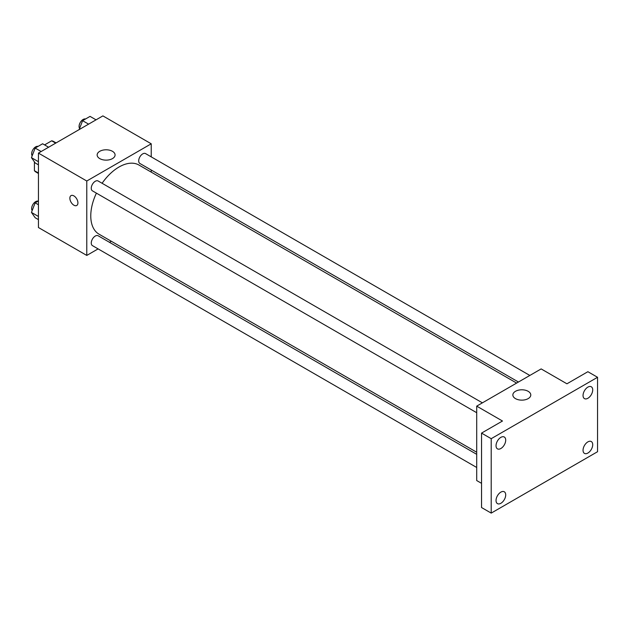 <?xml version="1.0" encoding="UTF-8"?>
<svg xmlns="http://www.w3.org/2000/svg" width="629" height="629" viewBox="0 0 629 629"><rect width="100%" height="100%" fill="white"/><g stroke="black" fill="none" stroke-linecap="round" stroke-linejoin="round"><path stroke-width="0.94" d="M44.58 144.906L51.672 140.81A17.643 10.19 120 0 1 53.709 141.541L56.083 142.909M38.44 173.022L34.414 170.703A17.643 10.19 120 0 0 36.065 172.102L38.44 173.478M34.414 170.703L34.414 161.873M55.698 143.137L51.672 140.81M98.1 248.895L86.778 255.429L38.44 227.525L38.44 153.099L102.889 115.893L151.227 143.797L151.227 156.865M111.309 241.269L109.493 242.314M96.402 193.142A39.926 23.053 120 0 0 90.773 215.912A39.926 23.053 120 0 0 99.044 234.185L476.703 452.227M516.629 383.085L138.962 165.042A39.926 23.053 120 0 0 102.095 183.275M151.227 170.027L151.227 172.118M86.778 255.429L86.778 181.01L151.227 143.797M529.838 375.45L145.574 153.602A5.7 3.287 120 0 0 141.179 155.127A5.7 3.287 120 0 0 138.695 160.859A5.7 3.287 120 0 0 139.874 163.469L518.445 382.031M476.703 454.327L98.132 235.757A5.7 3.287 120 0 0 93.745 237.29A5.7 3.287 120 0 0 91.26 243.022A5.7 3.287 120 0 0 92.439 245.624L476.703 467.481M476.703 412.71L92.439 190.854A5.7 3.287 -60 0 1 92.439 184.273A5.7 3.287 -60 0 1 98.132 180.987L482.404 402.843M86.778 181.01L38.44 153.099M99.775 158.618A8.963 5.174 180 0 1 97.149 154.962A8.963 5.174 180 0 1 106.112 149.788A8.963 5.174 180 0 1 115.076 154.962A8.963 5.174 180 0 1 109.54 159.742A8.963 5.174 180 0 1 99.775 158.618M77.917 202.868A5.7 3.287 60 0 1 76.738 205.479A5.7 3.287 60 0 1 71.038 202.184A5.7 3.287 60 0 1 71.038 195.611A5.7 3.287 60 0 1 75.433 197.136A5.7 3.287 60 0 1 77.917 202.868M76.738 205.471A5.7 3.287 60 0 1 71.046 202.184A5.7 3.287 60 0 1 71.046 195.603M481.539 483.339L476.703 480.548L476.703 406.13L541.152 368.916L566.933 383.8L587.879 371.708L597.55 377.29L597.55 451.716L491.21 513.107L481.539 507.532L481.539 433.106L502.485 421.013L476.703 406.13M491.21 513.107L491.21 438.688L481.539 433.106M491.21 438.688L597.55 377.29M515.481 398.629A8.963 5.174 180 0 1 512.855 394.965A8.963 5.174 180 0 1 521.818 389.791A8.963 5.174 180 0 1 530.782 394.965A8.963 5.174 180 0 1 525.246 399.745A8.963 5.174 180 0 1 515.481 398.629M587.879 398.275A6.833 3.947 -60 0 1 584.467 398.621A6.833 3.947 -60 0 1 583.413 393.141A6.833 3.947 -60 0 1 587.879 387.118A6.833 3.947 -60 0 1 591.299 386.78A6.833 3.947 -60 0 1 592.345 392.252A6.833 3.947 -60 0 1 587.879 398.275M500.873 448.508A6.833 3.947 -60 0 1 497.453 448.854A6.833 3.947 -60 0 1 496.407 443.374A6.833 3.947 -60 0 1 500.873 437.352A6.833 3.947 -60 0 1 504.293 437.013A6.833 3.947 -60 0 1 505.339 442.486A6.833 3.947 -60 0 1 500.873 448.508M500.873 503.286A6.833 3.947 -60 0 1 497.453 503.625A6.833 3.947 -60 0 1 496.407 498.144A6.833 3.947 -60 0 1 500.873 492.122A6.833 3.947 -60 0 1 504.293 491.784A6.833 3.947 -60 0 1 505.339 497.264A6.833 3.947 -60 0 1 500.873 503.286M587.879 453.053A6.833 3.947 -60 0 1 584.467 453.391A6.833 3.947 -60 0 1 583.413 447.911A6.833 3.947 -60 0 1 587.879 441.888A6.833 3.947 -60 0 1 591.299 441.55A6.833 3.947 -60 0 1 592.345 447.03A6.833 3.947 -60 0 1 587.879 453.053M38.44 164.837L35.169 162.95L31.45 157.659L35.169 148.067L42.615 143.774L48.606 147.233M38.44 161.692L31.45 157.659M41.168 151.526L35.169 148.067M38.086 146.384A5.7 3.287 120 0 0 33.872 148.381A5.7 3.287 120 0 0 31.639 153.822A5.7 3.287 120 0 0 32.165 155.819M79.144 129.598L82.603 120.682L90.049 116.381L96.04 119.84M88.603 124.141L82.603 120.682M85.52 118.999A5.7 3.287 120 0 0 81.306 120.996A5.7 3.287 120 0 0 79.073 126.437A5.7 3.287 120 0 0 79.6 128.426M38.44 219.615L35.169 217.728L31.45 212.429L35.169 202.845L38.44 200.95M38.44 216.47L31.45 212.429M38.44 204.732L35.169 202.845M38.086 201.154A5.7 3.287 120 0 0 33.872 203.151A5.7 3.287 120 0 0 31.639 208.6A5.7 3.287 120 0 0 32.165 210.589"/></g></svg>
